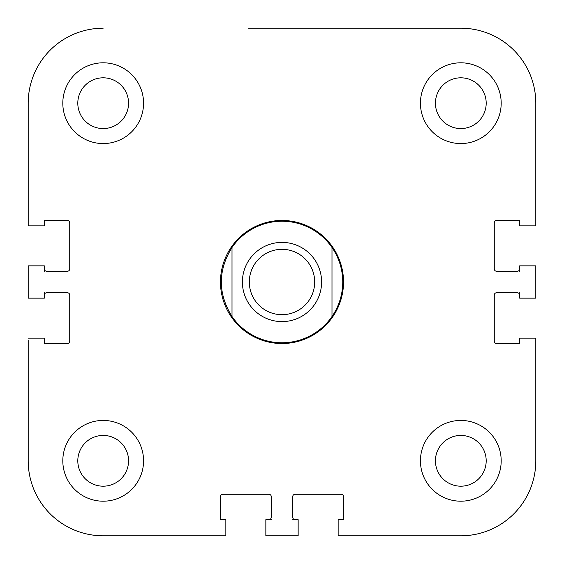 <?xml version="1.0" encoding="UTF-8"?>
<svg xmlns="http://www.w3.org/2000/svg" width="564" height="564" viewBox="0 0 564 564"><rect width="100%" height="100%" fill="white"/><g stroke="black" fill="none" stroke-linecap="round" stroke-linejoin="round"><path stroke-width="0.85" d="M44.352 341.22A2.305 2.305 0 0 0 46.657 343.525L67.426 343.525A2.305 2.305 0 0 0 69.732 341.22L69.732 295.078A2.305 2.305 0 0 0 67.426 292.765L46.657 292.765A2.305 2.305 0 0 0 44.352 295.078M44.352 268.922A2.305 2.305 0 0 0 46.657 271.235L67.426 271.235A2.305 2.305 0 0 0 69.732 268.922L69.732 222.78A2.305 2.305 0 0 0 67.426 220.475L46.657 220.475A2.305 2.305 0 0 0 44.352 222.78M519.648 295.078A2.305 2.305 0 0 0 517.343 292.765L496.574 292.765A2.305 2.305 0 0 0 494.268 295.078L494.268 341.22A2.305 2.305 0 0 0 496.574 343.525L517.343 343.525A2.305 2.305 0 0 0 519.648 341.22M519.648 222.78A2.305 2.305 0 0 0 517.343 220.475L496.574 220.475A2.305 2.305 0 0 0 494.268 222.78L494.268 268.922A2.305 2.305 0 0 0 496.574 271.235L517.343 271.235A2.305 2.305 0 0 0 519.648 268.922M341.22 519.648A2.305 2.305 0 0 0 343.525 517.343L343.525 496.574A2.305 2.305 0 0 0 341.22 494.268L295.078 494.268A2.305 2.305 0 0 0 292.765 496.574L292.765 517.343A2.305 2.305 0 0 0 295.078 519.648M268.922 519.648A2.305 2.305 0 0 0 271.235 517.343L271.235 496.574A2.305 2.305 0 0 0 268.922 494.268L222.78 494.268A2.305 2.305 0 0 0 220.475 496.574L220.475 517.343A2.305 2.305 0 0 0 222.78 519.648M535.8 225.854L535.8 103.184L535.8 225.854L519.648 225.854L519.648 220.475M223.548 535.8L103.184 535.8A74.984 74.984 0 0 1 28.2 460.816L28.2 340.452M338.146 535.8L460.816 535.8L338.146 535.8L338.146 519.648L343.525 519.648M535.8 223.548L535.8 103.184A74.984 74.984 0 0 0 460.816 28.2L315.452 28.2M519.648 343.525L519.648 338.146L535.8 338.146L535.8 460.816L535.8 340.452M340.452 535.8L460.816 535.8A74.984 74.984 0 0 0 535.8 460.816M248.548 28.2L460.816 28.2M28.2 223.548L28.2 103.184A74.984 74.984 0 0 1 103.184 28.2M232.008 247.469L232.008 316.531C217.782 293.513 217.782 270.487 232.008 247.469A60.757 60.757 0 0 1 331.992 247.469C339.07 257.889 342.658 269.402 342.757 282C342.658 294.598 339.07 306.111 331.992 316.531L331.992 247.469M331.992 316.531A60.757 60.757 0 0 1 232.008 316.531M343.525 282A61.525 61.525 0 0 1 251.234 335.284A61.525 61.525 0 0 1 251.234 228.716A61.525 61.525 0 0 1 343.525 282M314.684 282A32.684 32.684 0 0 1 265.658 310.306A32.684 32.684 0 0 1 265.658 253.694A32.684 32.684 0 0 1 314.684 282M321.607 282A39.607 39.607 0 0 1 262.197 316.298A39.607 39.607 0 0 1 262.197 247.702A39.607 39.607 0 0 1 321.607 282M435.436 103.184A25.38 25.38 0 0 1 473.506 81.209A25.38 25.38 0 0 1 473.506 125.166A25.38 25.38 0 0 1 435.436 103.184M435.436 460.816A25.38 25.38 0 0 1 473.506 438.834A25.38 25.38 0 0 1 473.506 482.791A25.38 25.38 0 0 1 435.436 460.816M77.804 460.816A25.38 25.38 0 0 1 115.874 438.834A25.38 25.38 0 0 1 115.874 482.791A25.38 25.38 0 0 1 77.804 460.816M77.804 103.184A25.38 25.38 0 0 1 115.874 81.209A25.38 25.38 0 0 1 115.874 125.166A25.38 25.38 0 0 1 77.804 103.184M501.192 460.816A40.375 40.375 0 0 1 440.625 495.784A40.375 40.375 0 0 1 440.625 425.848A40.375 40.375 0 0 1 501.192 460.816M143.566 103.184A40.375 40.375 0 0 1 83 138.152A40.375 40.375 0 0 1 83 68.216A40.375 40.375 0 0 1 143.566 103.184M143.566 460.816A40.375 40.375 0 0 1 83 495.784A40.375 40.375 0 0 1 83 425.848A40.375 40.375 0 0 1 143.566 460.816M501.192 103.184A40.375 40.375 0 0 1 440.625 138.152A40.375 40.375 0 0 1 440.625 68.216A40.375 40.375 0 0 1 501.192 103.184M519.648 271.235L519.648 265.848L535.8 265.848L535.8 298.152L519.648 298.152L519.648 292.765M44.352 292.765L44.352 298.152L28.2 298.152L28.2 265.848L44.352 265.848L44.352 271.235M292.765 519.648L298.152 519.648L298.152 535.8L265.848 535.8L265.848 519.648L271.235 519.648M28.2 338.146L44.352 338.146L44.352 343.525M44.352 220.475L44.352 225.854L28.2 225.854L28.2 103.184M220.475 519.648L225.854 519.648L225.854 535.8L103.184 535.8"/></g></svg>
